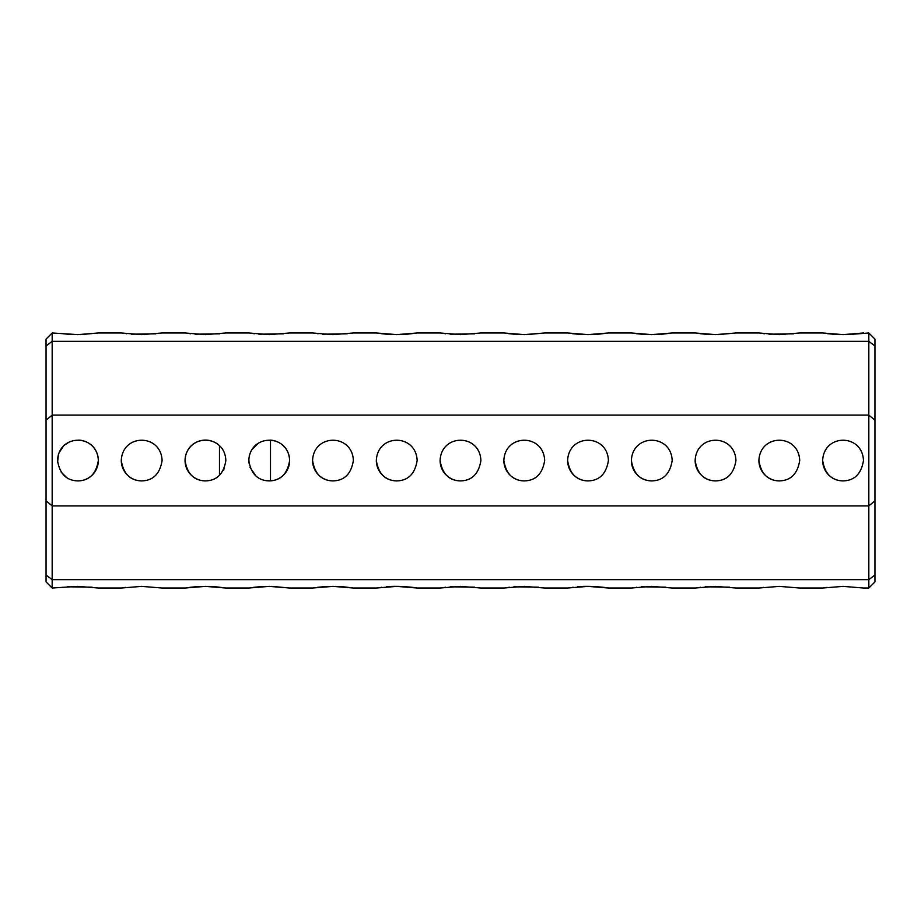 <?xml version="1.0" encoding="UTF-8"?>
<svg xmlns="http://www.w3.org/2000/svg" width="921" height="921" viewBox="0 0 921 921"><rect width="100%" height="100%" fill="white"/><g stroke="black" fill="none" stroke-linecap="round" stroke-linejoin="round"><path stroke-width="1.38" d="M874.95 420.183L868.825 415.106L52.175 415.106L52.175 505.894L868.825 505.894L874.95 500.817L874.95 345.985L868.825 341.334L52.175 341.334L46.05 345.985L46.05 500.817L52.175 505.894L52.175 579.666L868.825 579.666L868.825 332.976L854.32 334.116M822.66 460.5C824.79 473.808 831.594 480.612 843.072 480.9C854.527 480.624 861.331 473.82 863.472 460.5C862.367 433.492 823.8 433.469 822.66 460.5A20.4 20.4 0 0 0 843.072 480.9M758.904 460.5C761.034 473.808 767.838 480.612 779.304 480.9C790.771 480.624 797.574 473.82 799.716 460.5C798.599 433.492 760.032 433.469 758.904 460.5A20.4 20.4 0 0 0 779.304 480.9M695.148 460.5C697.266 473.808 704.07 480.612 715.548 480.9C727.003 480.624 733.807 473.82 735.948 460.5C734.831 433.492 696.264 433.48 695.148 460.5A20.4 20.4 0 0 0 715.548 480.9M631.38 460.5C633.51 473.808 640.314 480.612 651.78 480.9C663.247 480.624 670.051 473.82 672.192 460.5C671.075 433.492 632.497 433.48 631.38 460.5A20.4 20.4 0 0 0 651.78 480.9M567.624 460.5C569.742 473.808 576.546 480.612 588.024 480.9C599.479 480.624 606.283 473.82 608.424 460.5C607.319 433.492 568.741 433.48 567.624 460.5A20.4 20.4 0 0 0 588.024 480.9M503.856 460.5C505.986 473.808 512.79 480.612 524.256 480.9C535.723 480.624 542.527 473.82 544.668 460.5C543.551 433.492 504.973 433.48 503.856 460.5A20.4 20.4 0 0 0 524.256 480.9M248.808 460.5C250.938 473.808 257.742 480.601 269.22 480.9C280.675 480.624 287.479 473.82 289.62 460.5C288.503 433.492 249.925 433.48 248.808 460.5M185.052 460.5C187.17 473.808 193.974 480.601 205.452 480.9C216.907 480.624 223.711 473.82 225.852 460.5C224.747 433.492 186.169 433.48 185.052 460.5M121.284 460.5C123.414 473.808 130.218 480.601 141.696 480.9C153.151 480.624 159.955 473.82 162.096 460.5C160.979 433.492 122.412 433.48 121.284 460.5A20.4 20.4 0 0 0 141.696 480.9M57.528 460.5C59.646 473.808 66.45 480.601 77.928 480.9C89.383 480.624 96.187 473.82 98.34 460.5C97.223 433.492 58.645 433.48 57.528 460.5M440.1 460.5C442.23 473.808 449.022 480.612 460.5 480.9C471.966 480.624 478.759 473.82 480.9 460.5C479.795 433.492 441.217 433.48 440.1 460.5A20.4 20.4 0 0 0 460.5 480.9M376.332 460.5C378.462 473.808 385.266 480.612 396.744 480.9C408.199 480.624 415.003 473.82 417.144 460.5C416.027 433.492 377.449 433.48 376.332 460.5A20.4 20.4 0 0 0 396.744 480.9M312.576 460.5C314.706 473.808 321.498 480.612 332.976 480.9C344.442 480.624 351.235 473.82 353.376 460.5C352.271 433.492 313.693 433.48 312.576 460.5A20.4 20.4 0 0 0 332.976 480.9M46.05 420.183L52.175 415.106L52.175 332.976L77.928 334.622L98.34 332.976L81.117 334.576M265.812 480.612L270.486 480.866L270.486 440.134L264.016 440.768M258.179 443.335L251.836 449.816M250.236 452.994L249.718 454.502M248.866 459.015L248.981 463.102M250.028 467.442L255.98 476.03M223.273 470.435L224.114 468.766M224.137 452.292L223.319 450.634M69.11 442.103L64.7 444.97M63.457 446.121L59.105 452.637M58.414 454.548L57.597 462.192M61.27 472.277L66.508 477.4M98.34 332.976L121.284 332.976L141.696 334.622L162.096 332.976L185.052 332.976L205.452 334.622L225.852 332.976L248.808 332.976L269.22 334.622L289.62 332.976L312.576 332.976L332.976 334.622L353.376 332.976L376.332 332.976L396.744 334.622L417.144 332.976L440.1 332.976L460.5 334.622L480.9 332.976L503.856 332.976L524.256 334.622L544.668 332.976L567.624 332.976L588.024 334.622L608.424 332.976L631.38 332.976L651.78 334.622L672.192 332.976L695.148 332.976L715.548 334.622L735.948 332.976L758.904 332.976L779.304 334.622L799.716 332.976L822.66 332.976L843.072 334.622L863.472 332.976M854.285 334.116L846.249 334.576M845.789 334.588L833.505 334.254M833.194 334.231L827.369 333.644M793.465 333.828L768.92 334.196M764.453 333.747L763.636 333.644M735.948 332.976L718.725 334.576M718.265 334.588L705.981 334.254M705.67 334.231L699.845 333.644M672.192 332.976L663.039 334.116M663.005 334.116L654.969 334.576M654.509 334.588L642.225 334.254M641.914 334.231L636.077 333.644M608.424 332.976L599.283 334.116M599.237 334.116L591.201 334.576M590.752 334.588L578.457 334.254M578.146 334.231L572.321 333.644M544.668 332.976L527.445 334.576M526.985 334.588L514.701 334.254M514.39 334.231L508.553 333.644M474.66 333.828L450.116 334.196M445.637 333.747L444.831 333.644M283.38 333.828L258.836 334.196M254.357 333.747L253.551 333.644M417.144 332.976L407.991 334.116M407.957 334.116L399.921 334.576M399.461 334.588L387.177 334.254M386.866 334.231L381.041 333.644M347.136 333.828L322.592 334.196M318.113 333.747L317.308 333.644M219.612 333.828L195.068 334.196M190.589 333.747L189.784 333.644M155.856 333.828L131.312 334.196M126.833 333.747L126.027 333.644M80.657 334.588L68.373 334.254M68.062 334.231L62.225 333.644M52.175 332.976L46.05 339.101L46.05 345.985M141.696 586.378L162.096 588.024L141.696 586.378L121.284 588.024L98.34 588.024L77.928 586.378L52.175 588.024L52.175 579.666L46.05 575.015L46.05 500.817M46.05 575.015L46.05 581.899L52.175 588.024M868.825 332.976L874.95 339.101L874.95 345.985M874.95 575.015L874.95 581.899L868.825 588.024L868.825 579.666L874.95 575.015L874.95 500.817M843.072 586.378L863.472 588.024L843.072 586.378L822.66 588.024L799.716 588.024L779.304 586.378L799.716 588.024M827.173 587.379L826.287 587.494M763.405 587.379L762.53 587.494M162.096 588.024L185.052 588.024L205.452 586.378L225.852 588.024L248.808 588.024L269.22 586.378L289.62 588.024L312.576 588.024L332.976 586.378L353.376 588.024L376.332 588.024L396.744 586.378L417.144 588.024L440.1 588.024L460.5 586.378L480.9 588.024L503.856 588.024L524.256 586.378L544.668 588.024L567.624 588.024L588.024 586.378L608.424 588.024L631.38 588.024L651.78 586.378L672.192 588.024L695.148 588.024L715.548 586.378L735.948 588.024L758.904 588.024L779.304 586.378M729.708 587.172L705.164 586.804M700.685 587.253L699.879 587.356M665.941 587.172L641.407 586.804M636.929 587.253L636.112 587.356M608.424 588.024C607.918 587.702 589.175 585.388 577.64 586.804M573.161 587.253L572.355 587.356M538.417 587.172L513.883 586.804M509.405 587.253L508.599 587.356M474.66 587.172L450.116 586.804M445.637 587.253L444.831 587.356M353.376 588.024L344.235 586.884M344.189 586.884L336.165 586.424M335.705 586.412L323.421 586.746M323.098 586.769L317.273 587.356M289.62 588.024L272.397 586.424M271.937 586.412L259.653 586.746M259.342 586.769L253.517 587.356M225.852 588.024L216.711 586.884M216.665 586.884L208.641 586.424M208.181 586.412L195.897 586.746M195.586 586.769L189.749 587.356M125.797 587.379L124.911 587.494M92.088 587.172L67.544 586.804M63.065 587.253L62.26 587.356M417.144 588.024C416.626 587.702 397.895 585.388 386.36 586.804M381.881 587.253L381.075 587.356M219.486 475.317L219.486 445.683A20.4 20.4 0 0 0 186.503 452.948A20.4 20.4 0 0 0 205.452 480.9M270.486 480.866A20.4 20.4 0 0 0 289.62 460.5A20.4 20.4 0 0 0 270.486 440.134M78.769 480.889A20.4 20.4 0 0 0 98.34 460.5A20.4 20.4 0 0 0 78.769 440.111M868.825 588.024L863.472 588.024"/></g></svg>
